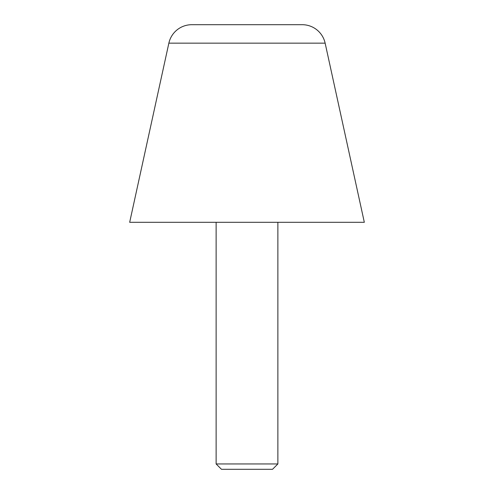 <?xml version="1.0" encoding="UTF-8"?>
<svg xmlns="http://www.w3.org/2000/svg" width="494" height="494" viewBox="0 0 494 494"><rect width="100%" height="100%" fill="white"/><g stroke="black" fill="none" stroke-linecap="round" stroke-linejoin="round"><path stroke-width="0.74" d="M325.138 43.151L364.325 222.3L129.675 222.3L168.862 43.151A23.465 23.465 0 0 1 191.789 24.7L302.211 24.7A23.465 23.465 0 0 1 325.138 43.151L168.862 43.151M302.211 24.7L191.789 24.7M216.125 463.952L221.473 469.3L272.527 469.3L277.875 463.952L216.125 463.952L216.125 222.3M277.875 222.3L277.875 463.952"/></g></svg>
